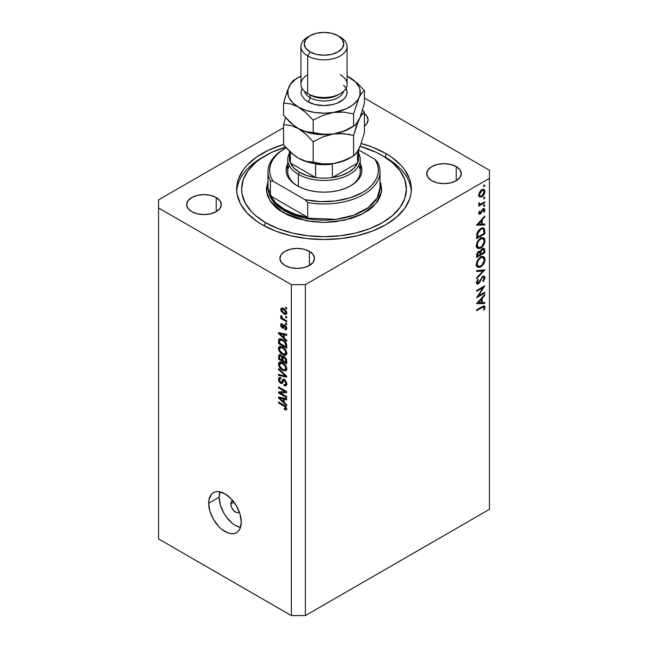 <?xml version="1.0" encoding="UTF-8"?>
<svg xmlns="http://www.w3.org/2000/svg" width="648" height="648" viewBox="0 0 648 648"><rect width="100%" height="100%" fill="white"/><g stroke="black" fill="none" stroke-linecap="round" stroke-linejoin="round"><path stroke-width="0.97" d="M239.274 511.904A6.593 3.807 60 0 1 238.748 512.333A6.593 3.807 60 0 1 233.669 510.567A6.593 3.807 60 0 1 230.793 503.933L233.928 502.119L230.793 503.933L231.142 502.079L232.859 500.653M219.137 497.21A23.069 13.316 -120 0 0 240.481 527.448L235.451 525.463L232.268 523.26L226.387 517.055L223.916 513.281L220.377 505.132L219.137 497.21L208.656 503.261L219.137 497.21A23.069 13.316 -120 0 1 219.931 491.856L219.137 497.21M241.275 522.094A23.069 13.316 60 0 1 236.496 532.656A23.069 13.316 60 0 1 218.724 526.476A23.069 13.316 60 0 1 208.656 503.261L208.964 499.77L211.402 494.384L213.427 492.699L215.906 491.783L218.724 491.67L224.961 493.841L231.206 498.879L236.496 506.023L240.035 514.172L241.275 522.094L240.035 528.59L238.529 530.971L236.496 532.656L234.025 533.571L231.206 533.685L228.145 532.988L221.778 529.319L218.724 526.476L213.427 519.34L209.895 511.183L208.656 503.261A23.069 13.316 60 0 1 213.427 492.699A23.069 13.316 60 0 1 231.206 498.879A23.069 13.316 60 0 1 241.275 522.094M385.754 153.463L385.754 157.626L385.754 153.463L391.505 157.132L401.015 165.345L404.684 169.825L409.649 179.277L410.913 184.178L411.326 189.119L410.913 194.06L409.649 198.952L404.684 208.413L396.608 217.129L385.754 224.767L372.519 231.036L357.421 235.702L341.034 238.569L324 239.533L306.966 238.569L290.579 235.702L275.481 231.036L262.246 224.767A87.326 50.423 180 0 1 236.674 189.119A87.326 50.423 180 0 1 283.565 144.423L268.596 150.142L256.495 157.132L246.985 165.345L243.316 169.825L238.351 179.277L237.087 184.178L236.674 189.119L237.087 194.06L240.432 203.756L246.985 212.884L256.495 221.106L262.246 224.767A87.326 50.423 180 0 0 357.421 235.702A87.326 50.423 180 0 0 411.326 189.119A87.326 50.423 180 0 0 385.754 153.463A87.326 50.423 180 0 0 361.13 143.483L372.519 147.193L385.754 153.463M216.23 197.527L216.23 211.653L210.616 213.816L203.99 214.577L197.373 213.816L191.759 211.653A17.302 9.987 180 0 1 186.689 204.59A17.302 9.987 180 0 1 197.373 195.356A17.302 9.987 180 0 1 216.23 197.527L219.98 200.767L221.292 204.59L219.98 208.413L216.23 211.653L216.23 197.527A17.302 9.987 180 0 1 221.292 204.59A17.302 9.987 180 0 1 210.616 213.816A17.302 9.987 180 0 1 191.759 211.653L188.009 208.413L186.689 204.59L188.009 200.767L191.759 197.527L197.373 195.356L203.99 194.603L210.616 195.356L216.23 197.527M309.436 251.343L309.436 265.469L303.823 267.632L297.205 268.394L290.579 267.632L284.966 265.469A17.302 9.987 180 0 1 279.904 258.406A17.302 9.987 180 0 1 290.579 249.172A17.302 9.987 180 0 1 309.436 251.343L313.187 254.583L314.507 258.406L313.187 262.221L309.436 265.469L309.436 251.343A17.302 9.987 180 0 1 314.507 258.406A17.302 9.987 180 0 1 303.823 267.632A17.302 9.987 180 0 1 284.966 265.469L281.216 262.221L279.904 258.406L281.216 254.583L284.966 251.343L290.579 249.172L297.205 248.411L303.823 249.172L309.436 251.343M456.241 166.585L456.241 180.711L450.627 182.874L444.01 183.635L437.384 182.874L431.77 180.711A17.302 9.987 180 0 1 426.708 173.648A17.302 9.987 180 0 1 437.384 164.414A17.302 9.987 180 0 1 456.241 166.585L459.991 169.825L461.311 173.648L459.991 177.471L456.241 180.711L456.241 166.585A17.302 9.987 180 0 1 461.311 173.648A17.302 9.987 180 0 1 450.627 182.874A17.302 9.987 180 0 1 431.77 180.711L428.02 177.471L426.708 173.648L428.02 169.825L431.77 166.585L437.384 164.414L444.01 163.652L450.627 164.414L456.241 166.585M158.549 199.876L283.565 127.705L158.549 199.876L158.549 538.917L291.373 615.6L291.373 284.634L158.549 207.951L158.549 199.876M489.451 178.354L305.362 284.634L305.362 615.6L489.451 509.32L489.451 178.354L489.451 509.32L305.362 615.6L305.362 284.634L291.373 284.634L291.373 615.6L305.362 615.6L291.373 615.6L158.549 538.917L158.549 207.951L291.373 284.634L305.362 284.634L489.451 178.354L489.451 170.278L489.451 178.354M478.386 295.909L484.785 292.208L484.785 293.058L476.628 297.764L483.052 287.655L476.628 291.365L476.628 290.523L484.785 285.809L478.386 295.909L484.785 285.809L476.628 290.523L476.628 291.365L483.052 287.655L476.628 297.764L484.785 293.058L484.785 292.208L478.386 295.909L477.9 295.626L478.386 295.909M478.289 283.038L476.523 281.831L477.26 282.261L478.305 279.815L477.714 279.474L478.305 279.815L477.803 279.337L476.426 282.649L477.001 284.01L478.329 283.865L476.426 282.771L478.329 283.865L479.569 282.625L479.034 282.317L479.569 282.625L480.678 280.438L480.136 280.13L480.678 280.438L481.974 277.992L481.44 277.684L481.974 277.992L482.776 277.19L482.153 276.834L483.683 277.109L484.161 278.235L482.8 281.094L483.214 281.645L484.996 277.757L484.315 276.21L482.792 276.34L484.088 276.113L484.842 276.834L484.963 278.235L483.214 281.645L482.8 281.094L484.161 278.235L483.797 277.182L483.125 277.052L481.974 277.992L478.823 283.5L477.236 284.099L476.45 283.071L477.803 279.337L478.305 279.815L477.276 282.504L478.289 283.038L482.792 276.34L478.289 283.038L476.434 282.431M484.785 269.876L476.628 278.689L476.628 277.781L483.06 270.929L476.628 271.504L476.628 270.597L484.785 269.876L476.628 270.597L476.628 271.504L483.06 270.929L476.628 277.781L476.628 278.689L484.785 269.876M484.996 259.475L484.696 261.549L482.387 265.583L479.909 267.292L477.698 267.251L476.604 265.834L476.491 263.485L477.106 261.306L479.042 258.333L481.124 256.794L483.1 256.446L484.469 257.353L484.996 259.475L483.756 256.697L480.703 257.013C478.062 258.819 476.628 261.314 476.426 264.497L477.657 267.235L480.743 266.895L479.925 266.417L480.743 266.895C483.359 265.097 484.769 262.626 484.996 259.475L484.032 258.916L484.996 259.475M484.996 240.643L484.696 242.716L482.387 246.75L479.909 248.451L477.698 248.419L476.604 246.993L476.491 244.644L477.106 242.474L479.042 239.501L481.124 237.962L483.1 237.614L484.469 238.521L484.996 240.643L483.756 237.865L480.703 238.181C478.062 239.987 476.628 242.482 476.426 245.665L477.657 248.395L480.743 248.063L479.925 247.585L480.743 248.063C483.359 246.264 484.769 243.794 484.996 240.643L484.032 240.084L484.996 240.643M484.785 224.961L476.628 225.204L484.785 216.027L484.785 216.942L482.177 219.842L482.177 224.111L484.785 224.038L484.785 224.961L484.785 224.038L482.177 224.111L482.177 219.842L484.785 216.942L484.785 216.027L476.628 225.083L484.785 224.961L483.27 224.078L484.785 224.961M484.89 185.36L483.732 186.584L483.951 185.174L484.89 185.36L484.21 184.964L483.53 186.138L484.21 186.535L483.53 186.138L484.21 186.535L484.89 185.36L484.21 184.964M481.82 196.846L479.488 196.992L478.783 194.311L480.419 190.901L483.44 189.313L484.68 190.261L484.68 193.007L483.538 195.259L481.82 196.846C483.716 195.558 484.736 193.776 484.89 191.508L484.04 189.516L481.82 189.726L479.706 191.889L478.726 195.072L479.48 196.992L481.82 196.846L480.921 196.328L481.82 196.846M484.89 197.551L483.732 198.774L483.951 197.365L484.89 197.551L484.21 197.162L483.53 198.337L484.21 198.725L483.53 198.337L484.21 198.725L484.89 197.551L484.21 197.162M484.785 201.901L484.785 202.743L478.823 206.186L478.823 205.335L479.706 204.833L478.799 204.193L478.929 202.864L479.56 202.962L479.723 204.039L480.516 204.136L484.785 201.901L480.735 204.088L478.929 202.864L478.726 203.723L479.706 204.833L478.823 205.335L478.823 206.186L484.785 202.743L484.056 202.322L484.785 202.743L484.785 201.901M484.89 205.157L483.732 206.38L483.951 204.971L484.89 205.157L484.21 204.768L483.53 205.943L484.21 206.331L483.53 205.943L484.21 206.331L484.89 205.157L484.21 204.768M480.29 214.034L479.382 214.261L478.75 213.532L479.569 210.948L480.079 211.224L479.471 212.941L480.257 213.208L482.46 209.336L484.404 208.624L484.882 210.057L484.088 212.204L483.53 211.961L484.096 209.831L483.197 209.571L480.29 214.034L483.197 209.571L484.161 210.236L483.53 211.961L484.088 212.204L484.89 209.774L484.396 208.624L483.173 208.745L480.257 213.208L479.455 212.779L480.079 211.224L479.569 210.948L478.726 213.2L479.139 214.172L480.29 214.034L478.726 213.135L480.29 214.034M480.816 228.461L483.157 227.829L484.299 228.501L484.785 233.896L476.628 238.602L477.179 232.754L478.459 230.51L480.816 228.461L476.928 233.539L476.628 238.602L484.785 233.896L484.785 230.971L483.862 230.437L484.785 230.971L483.813 228.047L480.816 228.461M480.387 251.529L478.653 251.44L476.628 255.604L476.628 257.434L484.785 252.728L484.785 250.185L483.716 249.561L484.785 250.185L484.785 252.728L476.628 257.434L476.823 253.894L478.192 251.764L479.415 251.149L480.387 251.529L481.456 249.375L482.954 248.289L484.194 248.427L484.785 250.185L484.072 248.354L482.468 248.508L480.387 251.529L480.087 251.254M484.785 303.442L476.628 303.677L484.785 294.508L484.785 295.423L482.177 298.323L482.177 302.592L484.785 302.519L484.785 303.442L484.785 302.519L482.177 302.592L482.177 298.323L484.785 295.423L484.785 294.508L476.628 303.564L484.785 303.442L483.27 302.559L484.785 303.442M484.161 307.638L483.238 306.95L476.628 310.684L476.628 309.841L483.854 305.864L484.988 306.925L484.056 310.019L483.424 309.882L484.161 307.638L483.424 309.882L484.056 310.019L484.996 307.209L484.485 305.953L482.136 306.658L476.628 309.841L476.628 310.684L482.055 307.549L481.326 307.128L482.055 307.549C483.165 306.69 483.862 306.723 484.161 307.638L482.744 306.326M280.219 392.923L286.716 396.673L286.716 397.645L278.559 392.939L278.559 391.902L285.063 391.676L278.559 387.925L278.559 386.945L286.716 391.659L286.716 392.704L280.219 392.923L286.716 392.704L286.716 391.659L278.559 386.945L278.559 387.925L285.063 391.676L278.559 391.902L278.559 392.939L286.716 397.645L286.716 396.673L280.219 392.923L282.212 391.773L280.219 392.923M284.448 379.582L286.691 382.717L286.651 385.058L285.63 385.908L284.067 385.479L283.962 384.442L285.209 384.661L285.841 383.705L284.772 380.781L283.549 380.522L282.479 383.171L281.532 383.592L279.79 382.579L278.583 380.376L278.6 378.23L279.41 377.436L280.892 377.776L280.997 378.813L279.823 378.659L279.41 379.947L279.912 381.551L280.932 382.433L281.742 382.271L282.812 379.485L284.448 379.582L282.496 379.914L281.54 382.49L280.706 382.32L279.41 379.777L279.823 378.659L280.997 378.813L280.892 377.776L279.126 377.541L278.454 379.258L280.689 383.284L282.164 383.462L283.63 380.465L284.472 380.579L285.865 383.284L285.322 384.604L283.962 384.442L284.067 385.479L286.092 385.754L286.821 383.924L284.448 379.582M278.559 368.566L286.716 376.237L286.716 377.249L278.559 375.354L278.559 374.35L285.76 376.245L278.559 369.579L278.559 368.566L278.559 369.579L285.76 376.245L278.559 374.35L278.559 375.354L286.716 377.249L286.716 376.237L278.559 368.566M285.541 370.948L286.821 368.906L285.825 370.85L283.119 370.486L279.855 367.797L278.543 364.986L278.656 362.937L279.823 361.989L281.904 362.386L284.18 363.86L286.1 366.258L286.821 368.906L285.574 365.415L282.649 362.767L279.32 362.175L278.454 364.071C278.891 366.922 280.317 368.996 282.747 370.283L285.995 370.769M285.541 355.29L286.821 353.249L285.825 355.201L283.484 355.007L280.527 352.925L278.543 349.329L278.656 347.279L279.823 346.34L281.904 346.729L284.18 348.203L286.1 350.609L286.821 353.249L285.574 349.758L282.649 347.109L279.32 346.518L278.454 348.413C278.891 351.273 280.317 353.338 282.747 354.626L285.995 355.112M284.278 338.021L286.716 340.249L286.716 341.269L278.559 333.55L278.559 332.594L286.716 334.295L286.716 335.308L284.278 334.724L284.278 338.021L284.278 334.724L286.716 335.308L286.716 334.295L278.559 332.594L278.559 333.55L286.716 341.269L286.716 340.249L284.278 338.021M285.549 307.322L286.716 307.994L286.716 308.975L285.549 308.302L285.549 307.322L285.549 308.302L286.716 308.975L286.716 307.994L285.549 307.322M283.686 308.578L286.222 310.959L286.554 314.045L285.817 314.507L284.018 314.021L281.086 311.153L281.086 308.27L282.131 307.97L283.686 308.578L281.289 308.116L280.681 309.469L283.751 313.867L286.214 314.361L286.821 313.008L283.686 308.578M285.549 316.378L286.716 317.05L286.716 318.03L285.549 317.358L285.549 316.378L285.549 317.358L286.716 318.03L286.716 317.05L285.549 316.378M283.638 319.067L286.716 320.841L286.716 321.821L280.786 318.395L280.786 317.415L281.734 317.966L280.778 316.686L280.997 315.454L281.848 316.313L282.123 317.868L283.638 319.067L282.431 318.192L280.997 315.454L280.681 316.2L281.734 317.966L280.786 317.415L280.786 318.395L286.716 321.821L286.716 320.841L283.638 319.067M285.549 322.979L286.716 323.652L286.716 324.632L285.549 323.959L285.549 322.979L285.549 323.959L286.716 324.632L286.716 323.652L285.549 322.979M284.909 325.053L286.554 327.013L286.44 329.719L284.918 329.711L284.812 328.666L285.663 328.747L285.971 327.92L284.909 326.041L283.403 328.269L282.188 328.001L280.9 326.292L280.697 324.567L281.362 323.53L282.374 323.716L282.479 324.753L281.767 324.705L281.524 325.426L282.253 327.07L283.613 324.915L284.909 325.053L282.253 327.07L281.524 325.426L282.479 324.753L282.374 323.716L281.208 323.595L280.681 324.964L282.366 328.115L283.451 328.244L284.513 326.033L285.055 326.122L285.971 327.92L285.655 328.747L284.812 328.666L284.918 329.711L286.319 329.808L286.821 328.471L284.909 325.053L283.703 324.851L283.087 326.138L284.934 325.069M282.593 339.495L286.286 343.246L286.716 348.235L278.559 343.529L278.713 339.463L280.333 338.629L282.593 339.495L279.239 338.799L278.713 339.463L278.559 343.529L286.716 348.235L286.716 345.457C286.384 342.711 285.007 340.726 282.593 339.495M284.318 356.764L286.424 359.178L286.716 363.893L278.559 359.186L279.061 354.707L280.868 355.023L282.317 356.902L283.136 356.368L284.318 356.764L282.317 356.902L280.608 354.861L279.094 354.691L278.559 359.186L286.716 363.893L286.716 360.993L284.318 356.764M284.278 402.473L286.716 404.7L286.716 405.721L278.559 398.002L278.559 397.054L286.716 398.747L286.716 399.767L284.278 399.184L284.278 402.473L284.278 399.184L286.716 399.767L286.716 398.747L278.559 397.054L278.559 398.002L286.716 405.721L286.716 404.7L284.278 402.473M285.865 408.297L284.172 408.41L284.278 409.455L285.298 408.864L284.278 409.455L286.246 410.03L286.821 408.888L286.246 410.03L284.278 409.455L284.172 408.41L285.776 408.694L285.387 407.098L278.559 402.967L278.559 401.987L285.395 406.085L286.821 408.888L284.099 405.186L278.559 401.987L278.559 402.967L285.25 406.96L285.647 408.815L286.748 408.183M364.435 98.107L489.451 170.278L364.435 98.107M364.435 113.684L366.784 116.008L368.096 119.831L366.784 123.655L364.435 125.979A17.302 9.987 180 0 0 368.096 119.831A17.302 9.987 180 0 0 364.435 113.684M239.323 511.855L238.043 512.592L236.358 512.43L233.669 510.567L231.579 507.376L230.793 503.933A6.593 3.807 60 0 1 232.154 500.92A6.593 3.807 60 0 1 232.786 500.669M286.4 307.816L285.549 308.302L286.4 307.816M284.691 313.324L283.751 313.867L284.691 313.324M282.901 308.181L280.681 309.469L282.901 308.181M283.006 308.124L283.071 308.772M283.743 312.887L281.524 309.979L281.896 309.177L283.743 309.582L284.537 309.128L283.743 309.582L285.971 312.498L286.7 312.085L285.598 313.308L283.743 312.887L285.501 313.349L285.744 311.575L284.116 309.809L281.993 309.128L281.759 310.902L283.743 312.887M286.4 316.864L285.549 317.358L286.4 316.864M281.629 317.901L280.786 318.395L281.629 317.901M281.345 315.811L280.681 316.2L281.345 315.811M286.4 323.474L285.549 323.959L286.4 323.474M286.821 328.609L284.918 329.711L286.821 328.609M286.708 327.499L285.971 327.92L286.708 327.499M285.744 325.717L285.055 326.122L285.744 325.717M285.485 325.474L284.513 326.033L285.485 325.474M284.075 327.135L282.366 328.115L284.075 327.135M282.398 323.976L280.681 324.964L282.398 323.976M281.524 325.426L282.479 324.753M282.747 327.046L284.577 325.725L282.253 327.07M285.071 325.701L282.649 327.119M279.774 332.845L278.559 333.55L279.774 332.845M285.476 334.036L284.278 334.724L285.476 334.036M283.33 337.146L279.41 333.558L280.414 332.983L279.41 333.558L281.086 333.995L282.196 333.356L281.086 333.995L283.33 334.498L284.488 333.833L283.33 334.498L283.33 337.146L284.278 336.596L283.33 337.146L283.33 334.498L279.41 333.558L283.33 337.146M279.515 342.978L278.559 343.529L279.515 342.978M279.661 340.241L278.559 340.872L279.661 340.241M280.179 338.612L278.713 339.463L280.179 338.612M279.677 340.208L279.515 343.1L285.76 346.704L285.76 345.028L286.651 344.517L285.76 345.028L284.577 341.99L285.217 341.626L284.577 341.99L282.585 340.467L283.395 339.998L282.585 340.467L280.746 339.746L279.677 340.208L282.585 340.467L284.577 341.99L285.76 345.028L285.76 346.704L286.716 346.154L285.76 346.704L279.515 343.1L279.993 339.868M286.756 353.954L285.914 353.703M283.67 354.091L282.747 354.626L283.67 354.091M280.786 347.142L278.454 348.413L280.786 347.069L280.851 346.364M285.817 353.654L286.894 353.978M280.876 346.275L280.786 347.288M282.755 353.654C280.876 352.723 279.758 351.151 279.41 348.956L281.945 346.745L280.778 347.417L282.625 348.073L283.427 347.611L282.625 348.073C284.448 349.021 285.525 350.568 285.865 352.706L286.708 352.22L285.217 354.1L282.755 353.654L284.367 354.262L285.444 353.938L285.582 351.297L283.184 348.43L280.228 347.482L279.434 348.6L279.693 350.406L282.755 353.654M281.678 346.631L280.778 347.417M279.515 358.636L278.559 359.186L279.515 358.636M280.786 354.974L278.559 356.262L280.786 354.974M283.241 356.376L282.317 356.902L283.241 356.376M282.674 356.489L282.317 356.902M284.269 356.594L284.205 356.084M281.953 360.158L279.515 358.757L279.823 355.768L281.435 355.517L280.746 355.922L281.872 357.429L283.589 356.432L281.872 357.429L281.953 358.433L283.079 357.785L281.953 358.433L281.953 360.158L282.901 359.608L281.953 360.158L281.71 356.959L280.746 355.922L279.693 355.89L279.515 358.757L281.953 360.158M285.76 362.362L282.901 360.709L283.273 357.583L285.088 357.307L284.326 357.745L285.663 359.413L286.359 359.008L285.663 359.413L285.76 360.418L286.627 359.924L285.76 360.418L285.76 362.362L286.716 361.811L285.76 362.362L285.298 358.636L283.694 357.51L282.949 358.19L282.901 360.709L285.76 362.362M286.756 369.611L285.914 369.352M283.67 369.749L282.747 370.283L283.67 369.749M280.786 362.799L278.454 364.071L280.786 362.726L280.851 362.021M285.817 369.311L286.894 369.635M280.876 361.932L280.786 362.945M282.755 369.311C280.876 368.38 279.758 366.809 279.41 364.613L281.945 362.402L280.778 363.074L282.625 363.731L283.427 363.261L282.625 363.731C284.448 364.678 285.525 366.217 285.865 368.364L286.708 367.878L285.217 369.757L282.755 369.311L284.367 369.919L285.444 369.595L285.582 366.954L283.184 364.079L280.228 363.139L279.434 364.257L279.693 366.063L282.755 369.311M281.678 362.281L280.778 363.074M279.766 374.657L278.559 375.354L279.766 374.657M286.359 375.905L285.76 376.245L286.359 375.905M285.112 374.722L284.48 375.087L285.112 374.722M279.231 369.19L278.559 369.579L279.231 369.19M286.805 384.337L284.067 385.479L286.384 383.997L286.942 384.394M286.708 382.798L285.865 383.284L286.708 382.798M285.209 380.149L284.472 380.579L285.209 380.149M282.941 381.98L280.689 383.284L282.941 381.98M280.786 378.1L278.454 379.258L280.786 377.719M283.046 381.615L281.54 382.49L283.046 381.615M284.391 380.02L282.083 381.308L284.496 379.615M283.613 379.266L282.496 379.914L283.613 379.266M282.965 379.38L282.496 379.914M284.594 379.234L284.359 380.157M280.795 377.638L280.795 378.181M281.71 392.064L281.256 391.805L281.71 392.064M280.479 391.838L278.559 392.939L280.479 391.838M285.906 391.19L285.063 391.676L285.906 391.19M279.41 387.439L278.559 387.925L279.41 387.439M286.359 391.449L285.404 391.481L286.359 391.449M279.774 397.305L278.559 398.002L279.774 397.305M285.476 398.496L284.278 399.184L285.476 398.496M283.33 401.606L279.41 398.018L280.414 397.435L279.41 398.018L281.086 398.447L282.196 397.807L281.086 398.447L283.33 398.957L284.488 398.285L283.33 398.957L283.33 401.606L284.278 401.055L283.33 401.606L283.33 398.957L279.41 398.018L283.33 401.606M285.914 406.579L285.25 406.96L285.914 406.579M284.958 405.745L284.164 406.199L284.958 405.745M279.41 402.481L278.559 402.967L279.41 402.481M483.53 186.138L484.21 186.535M482.501 189.418L482.549 189.848M483.991 190.99L484.89 191.508L483.497 190.391L484.161 191.938L481.829 195.996L480.152 196.166L479.455 194.651L481.829 190.569L481.164 190.18L483.497 190.391L481.14 191.071L479.455 194.651L478.791 194.27L479.86 195.939L480.921 196.328L482.728 195.275L483.991 193.072L483.991 190.99M479.237 195.639L478.791 195.826M478.354 195.923L479.496 195.502M482.566 190.164L482.444 189.192M483.53 198.337L484.21 198.725M478.84 203.099L479.455 203.456L478.84 203.099M478.742 203.472L479.787 204.079L479.455 203.456M483.53 205.943L484.21 206.331M478.856 212.431L479.455 212.779L478.856 212.431M480.257 213.208L479.455 212.779M483.149 208.761L484.89 209.774L483.149 208.761M483.57 211.904L484.088 212.204L483.57 211.904M483.197 209.571L484.161 210.236M482.096 209.831L482.63 210.138L482.096 209.831M481.456 211.208L482.015 211.531L481.456 211.208M480.646 212.868L481.205 213.192L480.646 212.868M484.242 216.626L484.785 216.942L484.242 216.626M481.626 219.534L482.177 219.842L481.626 219.534M481.334 223.633L482.177 224.111L481.334 223.649M478.224 224.232L481.334 220.774L480.792 220.458L481.334 220.774L481.334 224.135L477.681 223.916L481.334 224.135L481.334 220.774L478.224 224.232M483.951 233.41L484.785 233.896L483.951 233.41M483.951 233.531L477.471 237.273L476.628 236.787L477.471 237.273L476.636 236.131L477.471 236.609L477.698 233.588L477.025 233.199L477.698 233.588L480.808 229.311L480.119 228.906L483.076 228.979L483.74 229.878L483.951 233.531L483.562 229.473L482.622 228.817L480.808 229.311L477.997 232.6L477.471 237.273L483.951 233.531M477.641 247.091L476.726 247.309M476.385 247.325L477.997 246.937M477.26 245.138C477.43 242.555 478.58 240.513 480.703 239.031L480.022 238.634L483.108 238.756L484.161 241.153C483.991 243.721 482.857 245.738 480.743 247.22L478.313 247.479L477.26 245.138L476.483 244.693L478.621 247.617L480.055 247.544L481.756 246.467L484.105 241.979L484.024 240.052L483.189 238.804L481.391 238.707L479.358 240.108L477.827 242.546L477.26 245.138M484.785 252.728L483.951 252.242L484.785 252.728M482.46 248.84L482.428 248.289M478.589 251.764L478.605 251.319M477.471 256.106L477.471 254.964L476.701 254.518L477.471 254.964L478.67 252.275L478.03 251.91L479.585 252.185L480.079 254.599L477.471 256.106L476.628 255.628L477.471 256.106L480.079 254.599L480.071 253.603L480.921 254.121L480.03 253.044L480.921 253.554L481.019 251.74L480.427 251.4L481.019 251.74L482.468 249.359L481.829 248.986L483.432 249.278L483.951 252.364L480.921 254.121L480.079 253.627L479.65 252.234L478.67 252.275L477.625 253.692L477.471 256.106M477.641 265.923L476.726 266.142M476.385 266.158L477.997 265.769M477.26 263.979C477.43 261.387 478.58 259.346 480.703 257.864L480.022 257.467L483.108 257.588L484.161 259.994C483.991 262.553 482.857 264.57 480.743 266.053L478.313 266.312L476.483 263.534L478.621 266.45L480.055 266.377L481.756 265.299L484.105 260.812L484.024 258.884L483.189 257.637L481.391 257.54L479.358 258.949L477.827 261.379L477.26 263.979M481.699 270.151L483.06 270.929L481.699 270.151M482.655 276.647L484.996 277.757L482.663 276.518M484.056 292.637L484.785 293.058L484.056 292.637M482.323 287.234L483.052 287.655L482.323 287.234M484.242 295.107L484.785 295.423L484.242 295.107M481.626 298.007L482.177 298.323L481.626 298.007M481.334 302.114L482.177 302.592L481.334 302.13M478.224 302.713L481.334 299.255L480.792 298.939L481.334 299.255L481.334 302.616L477.681 302.397L481.334 302.616L481.334 299.255L478.224 302.713M483.133 306.131L484.996 307.209L483.133 306.131M483.505 309.704L484.056 310.019L483.505 309.704M481.019 251.74L480.921 254.121L483.951 252.364L483.594 249.407L482.209 249.537L481.019 251.74M289.3 165.572A36.248 20.93 0 0 0 297.796 186.089A36.248 20.93 180 0 1 287.752 171.623L287.752 159.521A36.248 20.93 180 0 1 289.397 153.276A36.248 20.93 0 0 0 298.364 174.32A36.248 20.93 0 0 0 342.76 177.422A36.248 20.93 0 0 0 358.603 153.276A36.248 20.93 180 0 1 360.248 159.521A36.248 20.93 180 0 1 337.875 178.856A36.248 20.93 180 0 1 298.364 174.32L298.364 186.397L298.364 174.32A36.248 20.93 180 0 1 287.752 159.521M297.205 185.749L297.205 185.749A37.9 21.878 180 0 1 287.752 163.904L286.1 170.278L286.829 174.547L288.984 178.654L292.491 182.436L297.205 185.749L302.948 188.471L309.501 190.496L316.605 191.743L324 192.164L331.395 191.743L338.499 190.496L345.052 188.471L350.795 185.749A37.9 21.878 180 0 1 297.205 185.749M267.98 187.774L273.448 201.714L284.383 210.641A1.644 0.948 -60 0 1 283.225 212.657L269.884 200.629L266.498 191.67L267.98 181.213L266.328 189.119L267.438 195.615L270.718 201.86L276.048 207.611L279.418 210.236L287.412 214.853L296.816 218.481L312.749 221.77L324 222.41L335.251 221.77L351.184 218.481L360.588 214.853L368.582 210.236L371.952 207.611L377.282 201.86L380.562 195.615L381.672 189.119L380.562 182.623L381.478 191.824L376.059 203.44L362.831 213.735L344.039 220.336L324.024 222.41L306.455 220.838L283.225 212.657A1.644 0.948 120 0 0 284.383 210.641A56.02 32.343 -0 0 0 345.441 217.655A56.02 32.343 -0 0 0 380.02 187.774L377.193 197.924L368.113 207.708L353.484 215.274L335.98 219.364L304.139 218.02L284.383 210.641L284.383 209.296L284.383 210.641A56.02 32.343 0 0 1 267.98 187.774L267.98 171.623A56.02 32.343 180 0 1 284.974 148.416M385.754 157.505L382.255 155.48A82.385 47.563 180 0 1 382.255 222.75A82.385 47.563 180 0 1 265.745 222.75L264.011 225.755L265.745 222.75L255.498 215.541L251.343 211.54L245.163 202.921L242.012 193.776L241.615 189.119L243.194 179.836L247.884 170.91L255.498 162.689L260.318 158.938L271.731 152.345L285.387 147.096A82.385 47.563 180 0 0 265.745 155.48A82.385 47.563 180 0 0 265.745 222.75L278.227 228.663L292.475 233.061L307.93 235.767L324 236.682L340.07 235.767L355.525 233.061L369.773 228.663L382.255 222.75L392.502 215.541L400.116 207.32L404.806 198.393L406.385 189.119L404.806 179.836L400.116 170.91L392.502 162.689L382.255 155.48L385.754 157.505A87.326 50.423 180 0 1 411.261 191.136A87.326 50.423 -0 0 0 385.754 157.505L376.269 152.345L360.061 146.351A82.385 47.563 180 0 1 382.255 155.48M285.549 148.084L284.383 148.757A56.02 32.343 0 0 0 270.402 181.043L273.027 181.213A54.375 31.396 180 0 1 285.549 148.084A54.375 31.396 180 0 1 286.035 147.809L280.479 151.462L276.283 155.228L273.059 159.295L270.872 163.588L269.762 168.018L269.762 172.489L270.856 176.92L273.027 181.213L305.062 199.706L307.687 202.573A56.02 32.343 -0 0 0 363.617 194.497A56.02 32.343 -0 0 0 377.598 162.211A56.02 32.343 180 0 1 380.02 171.623A56.02 32.343 180 0 1 307.687 202.573L307.687 217.372A56.02 32.343 180 0 1 284.383 209.296A56.02 32.343 180 0 1 270.402 195.842L270.402 181.043A56.02 32.343 180 0 1 267.98 171.623M305.062 199.706L320.177 201.593L335.591 200.953L350.074 197.826L362.451 192.48L367.521 189.103L371.717 185.336L374.941 181.27L377.128 176.977L378.238 172.546L378.238 168.075L377.144 163.644L374.973 159.351L358.603 149.899L374.973 159.351A54.375 31.396 180 0 1 362.451 192.48A54.375 31.396 180 0 1 305.062 199.706L307.687 202.573L307.687 217.372L270.402 195.842L275.959 203.067L284.383 209.296L295.18 214.164L307.687 217.372L270.402 195.842L270.402 181.043L273.027 181.213L305.062 199.706M360.248 163.895L361.9 170.278L361.171 174.547L359.016 178.654L355.509 182.436L350.795 185.749A37.9 21.878 180 0 0 360.248 163.904M377.598 162.211L374.973 159.351L377.598 162.211M265.745 155.48L262.246 157.505A87.326 50.423 0 0 0 236.739 191.136A87.326 50.423 180 0 1 264.044 156.492M360.248 159.521L360.248 171.623A36.248 20.93 180 0 1 350.204 186.089A36.248 20.93 -0 0 0 358.7 165.572M357.575 153.341A34.603 19.975 180 0 1 357.575 163.004A34.603 19.975 180 0 1 332.367 177.56A34.603 19.975 180 0 1 315.633 177.56A34.603 19.975 180 0 1 299.53 172.295L298.364 174.32L299.53 172.295L306.958 175.559L315.633 177.56L290.426 163.004L293.884 168.01L299.53 172.295A34.603 19.975 180 0 1 290.426 163.004A34.603 19.975 180 0 1 290.426 153.341M358.603 149.648L358.603 158.177A34.603 19.975 0 0 1 357.575 163.004L357.575 151.543L357.575 163.004L332.367 177.56L341.042 175.559L348.47 172.295L354.116 168.01L357.575 163.004L332.367 177.56L332.367 164.106A34.603 19.975 180 0 1 315.633 164.106L315.633 177.56L290.426 163.004L290.426 152.199L290.426 163.004A34.603 19.975 0 0 1 289.397 158.177L289.397 151.235M315.592 163.839L315.633 177.56A34.603 19.975 0 0 0 332.367 177.56L332.367 164.106A34.603 19.975 0 0 1 315.633 164.106L315.527 163.636M300.931 46.51L300.931 84.175A23.069 13.316 0 0 0 307.687 93.596L310.019 94.94A19.772 11.413 0 0 0 337.981 94.94L340.313 93.596A23.069 13.316 180 0 1 307.687 93.596A23.069 13.316 0 0 0 332.829 96.479A23.069 13.316 0 0 0 347.069 84.175L347.069 46.51A23.069 13.316 180 0 1 332.829 58.814A23.069 13.316 180 0 1 307.687 55.922A23.069 13.316 0 0 0 340.313 55.922A23.069 13.316 0 0 0 340.313 37.09L337.981 35.745A19.772 11.413 180 0 1 337.981 51.889A19.772 11.413 180 0 1 310.019 51.889L307.687 55.922L307.687 93.596L307.687 55.922A23.069 13.316 180 0 1 300.931 46.51A23.069 13.316 180 0 1 308.942 36.418M340.313 74.763A23.069 13.316 180 0 1 340.313 93.596M310.019 35.745L307.687 37.09A23.069 13.316 0 0 0 307.687 55.922L310.019 51.889A19.772 11.413 180 0 1 310.019 35.745A19.772 11.413 180 0 1 337.981 35.745L331.565 33.267L324 32.4L316.435 33.267L310.019 35.745L305.735 39.447L304.228 43.813L305.735 48.187L310.019 51.889L316.435 54.359L324 55.234L331.565 54.359L337.981 51.889L342.266 48.187L343.772 43.813L342.266 39.447L337.981 35.745L340.313 37.09A23.069 13.316 180 0 1 347.069 46.51M339.058 94.268A19.772 11.413 180 0 1 310.019 94.94L310.019 97.629A3.297 1.904 -60 0 1 307.687 101.663L304.819 99.646L301.377 94.851L300.931 92.251L302.017 88.209M304.447 91.238A19.772 11.413 0 0 0 310.019 97.629A19.772 11.413 0 0 0 330.197 100.4A19.772 11.413 0 0 0 343.553 91.238M298.234 158.096A36.248 20.93 0 0 0 298.364 158.169L305.872 161.498L314.62 163.588L324 164.3L333.38 163.588L323.004 163.92L313.17 162.138L313.17 141.701L322.939 136.898L333.38 133.99L338.612 133.512L348.77 134.347L353.597 135.44L353.597 155.885L343.829 160.688L333.38 163.588A36.248 20.93 0 0 0 349.637 158.169L353.597 155.885L353.597 135.44L356.214 126.514L360.418 116.502L364.435 112.096L364.435 132.54L360.442 145.387L357.615 151.486L354.893 154.945L348.786 158.468L338.693 162.429L333.38 163.588L323.004 163.92L305.994 161.295L298.364 158.169L294.532 155.633L283.565 145.047L283.565 124.61L283.565 145.047L290.75 152.491L298.364 158.169A36.248 20.93 0 0 0 333.38 163.588L342.128 161.498L349.637 158.169M357.494 151.381L360.442 145.387L364.435 132.54L364.435 112.096L362.451 109.868L364.435 112.096L361.795 114.469L357.615 121.881L354.893 125.348L343.829 131.082L333.38 133.99L343.764 133.658L353.597 135.44L359.016 119.192L356.23 123.914L353.597 126.287L353.597 113.918L359.94 94.981L359.94 89.521L359.016 86.832L355.396 81.786L347.069 76.108A36.248 20.93 180 0 1 349.637 77.452A36.248 20.93 180 0 1 359.016 97.67A36.248 20.93 180 0 1 333.38 112.469L346.064 108.856L352.763 104.992L357.494 100.262L361.795 92.948L364.435 90.574L357.242 83.122L349.564 77.412M351.095 127.68L351.095 127.68A36.248 20.93 180 0 1 333.38 133.99A36.248 20.93 180 0 1 298.364 128.571L290.741 125.453L283.565 124.61L285.549 117.677L283.565 124.61L290.741 125.453L298.364 128.571L305.986 134.249L313.17 141.701L313.17 162.138L305.994 161.295L298.145 158.047M298.364 77.452L293.115 80.676L290.409 84.102L287.582 90.177L283.565 103.081L290.758 103.931L298.364 107.05A36.248 20.93 180 0 1 288.984 86.832A36.248 20.93 180 0 1 298.364 77.452A36.248 20.93 180 0 1 300.931 76.108L295.237 79.51L290.507 84.24L288.06 89.521L288.06 94.981L288.984 97.67L292.604 102.716L305.986 112.728L313.17 120.172L313.17 132.54L305.978 131.69L298.364 128.571A36.248 20.93 180 0 1 298.234 128.498A36.248 20.93 0 0 0 298.364 128.571L305.986 134.249L313.17 141.701L322.939 136.898L333.38 133.99L328.147 134.468L317.99 133.642L305.978 131.69L298.364 128.571A36.248 20.93 0 0 0 333.38 133.99A36.248 20.93 0 0 0 349.637 128.571L353.597 126.287L343.829 131.082L333.38 133.99L323.004 134.322L313.17 132.54L313.17 120.172L322.939 115.368L333.38 112.469A36.248 20.93 180 0 1 298.364 107.05L305.872 110.371L314.62 112.469L324 113.181L338.612 111.983L343.764 112.136L353.597 113.918L359.016 97.67L361.795 92.948L364.435 90.574L357.242 83.122L349.62 77.444M359.94 146.108L357.615 151.486L353.597 155.885M360.442 115.79L361.811 111.869L360.442 115.79M363.139 107.568L361.811 111.869L364.435 102.943L364.435 90.574L364.435 102.943L363.139 107.568M294.403 79.736L291.786 82.094L288.984 86.832L284.861 98.447L283.565 103.081L283.565 115.449L294.5 126.012L298.364 128.571L290.75 122.901L283.565 115.449L283.565 103.081L290.758 103.931L298.364 107.05L305.986 112.728L313.17 120.172L322.939 115.368L333.38 112.469L343.764 112.136L353.597 113.918L353.597 126.287M345.983 88.209L347.069 92.251L346.623 94.851L345.311 97.346L343.181 99.646L336.814 103.324L332.829 104.555L324 105.567L315.171 104.555L307.687 101.663A3.297 1.904 120 0 0 310.019 97.629L310.019 94.94L307.687 93.596A23.069 13.316 180 0 1 307.687 74.763M343.553 85.188A23.069 13.316 180 0 1 338.361 102.668A23.069 13.316 180 0 1 307.687 101.663M310.019 97.629A19.772 11.413 0 0 0 340.686 95.685M310.019 94.94L307.687 93.596M281.896 309.177L283.306 308.367M285.614 313.292L286.797 312.611M285.655 328.747L286.805 328.082M281.791 324.697L282.439 324.324M280.001 339.868L281.548 338.969M285.217 354.1L286.821 353.176M279.823 355.768L280.973 355.104M283.273 357.583L284.504 356.87M285.217 369.757L286.821 368.834M285.322 384.604L286.821 383.746M283.63 380.465L284.78 379.801M483.497 190.391L482.088 189.581M480.152 196.166L478.734 195.348M479.674 213.257L478.775 212.738M483.845 209.523L482.865 208.956M483.076 228.979L481.545 228.096M483.108 238.756L480.776 237.403M478.313 247.479L475.98 246.135M479.585 252.185L478.483 251.546M483.432 249.278L482.298 248.621M483.108 257.588L480.776 256.244M478.313 266.312L475.98 264.967M483.683 277.109L482.59 276.469M380.02 171.623L380.02 187.774M340.313 37.09L337.981 35.745"/></g></svg>
